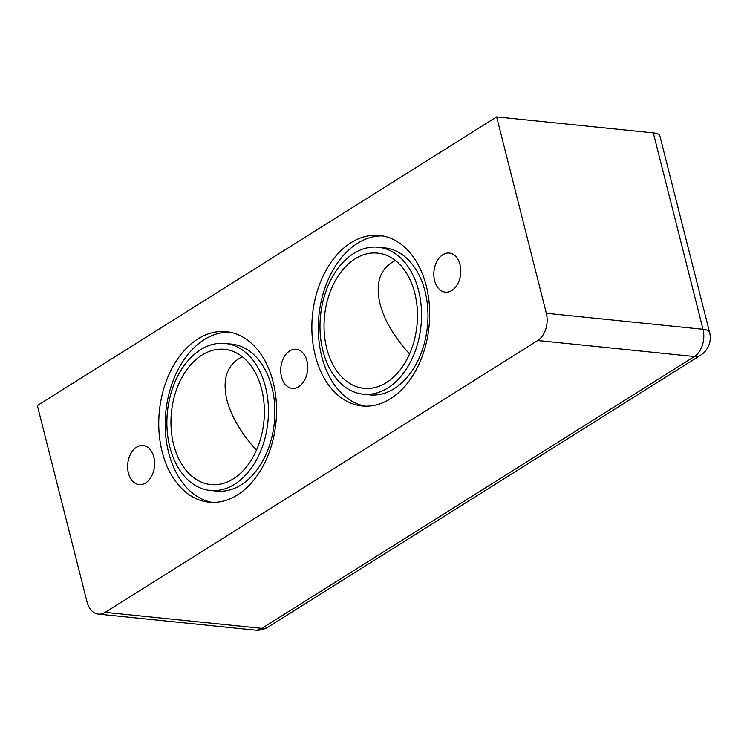 <?xml version="1.0" encoding="UTF-8"?>
<svg xmlns="http://www.w3.org/2000/svg" width="747" height="747" viewBox="0 0 747 747"><rect width="100%" height="100%" fill="white"/><g stroke="black" fill="none" stroke-linecap="round" stroke-linejoin="round"><path stroke-width="1.12" d="M105.206 612.353A20.683 14.137 95.8 0 1 98.333 614.099A20.683 14.137 95.8 0 1 87.044 601.942L37.35 405.565L496.634 116.896L653.298 132.901L702.992 329.278A20.683 14.137 95.8 0 1 694.365 356.534A20.683 13.325 57.8 0 0 700.602 355.208A20.683 20.683 0 0 0 709.65 332.62A20.683 7.106 165.8 0 0 702.992 329.278L546.328 313.273A20.683 14.137 95.8 0 1 537.691 340.52L694.365 356.534L261.87 628.358A20.683 14.137 95.8 0 1 255.007 630.104A20.683 20.683 0 0 0 268.117 627.041A20.683 13.325 -122.2 0 1 261.87 628.358L105.206 612.353L537.691 340.52M709.65 332.62L659.956 136.243A20.683 7.106 165.8 0 0 653.298 132.901M546.328 313.273L496.634 116.896M162.174 451.823A85.69 58.555 95.8 0 1 226.378 331.696A85.69 58.555 95.8 0 1 275.923 422.895A85.69 58.555 95.8 0 1 208.964 502.189A85.69 58.555 95.8 0 1 162.174 451.823M128.409 473.047A19.637 13.418 95.8 0 1 143.125 445.52A19.637 13.418 95.8 0 1 154.48 466.427A19.637 13.418 95.8 0 1 139.129 484.598A19.637 13.418 95.8 0 1 128.409 473.047M281.498 376.824A19.637 13.418 95.8 0 1 296.214 349.297A19.637 13.418 95.8 0 1 307.568 370.204A19.637 13.418 95.8 0 1 292.226 388.375A19.637 13.418 95.8 0 1 281.498 376.824M434.595 280.601A19.637 13.418 95.8 0 1 449.311 253.074A19.637 13.418 95.8 0 1 460.666 273.981A19.637 13.418 95.8 0 1 445.315 292.152A19.637 13.418 95.8 0 1 434.595 280.601M315.271 355.6A85.69 58.555 95.8 0 1 379.476 235.473A85.69 58.555 95.8 0 1 429.021 326.672A85.69 58.555 95.8 0 1 362.062 405.966A85.69 58.555 95.8 0 1 315.271 355.6M173.659 444.605A67.968 46.445 95.8 0 1 224.586 349.335A67.968 46.445 95.8 0 1 263.878 421.672A67.968 46.445 95.8 0 1 210.757 484.56A67.968 46.445 95.8 0 1 173.659 444.605M242.336 356.749C227.172 364.265 222.018 378.664 226.892 399.944C231.327 416.63 241.188 433.372 256.464 450.17M210.168 490.434L216.602 491.096A73.869 50.479 -84.2 0 0 274.326 422.737A73.869 50.479 -84.2 0 0 231.617 344.115L225.183 343.452A73.869 50.479 -84.2 0 0 169.83 447.014A73.869 50.479 -84.2 0 0 210.168 490.434A73.869 50.479 -84.2 0 0 267.893 422.074A73.869 50.479 -84.2 0 0 225.183 343.452M229.59 332.154A85.69 58.555 -84.2 0 0 168.617 452.486A85.69 58.555 -84.2 0 0 212.195 502.395M326.747 348.382A67.968 46.445 95.8 0 1 377.674 253.112A67.968 46.445 95.8 0 1 416.966 325.449A67.968 46.445 95.8 0 1 363.854 388.337A67.968 46.445 95.8 0 1 326.747 348.382M395.434 260.526C380.26 268.042 375.115 282.441 379.99 303.721C384.425 320.407 394.276 337.149 409.561 353.947M363.257 394.211L369.7 394.874A73.869 50.479 -84.2 0 0 427.424 326.514A73.869 50.479 -84.2 0 0 384.714 247.892L378.271 247.229A73.869 50.479 -84.2 0 0 322.928 350.791A73.869 50.479 -84.2 0 0 363.257 394.211A73.869 50.479 -84.2 0 0 420.991 325.851A73.869 50.479 -84.2 0 0 378.271 247.229M382.679 235.931A85.69 58.555 -84.2 0 0 321.705 356.263A85.69 58.555 -84.2 0 0 365.292 406.172M98.333 614.099L255.007 630.104M700.602 355.208L268.117 627.041"/></g></svg>
